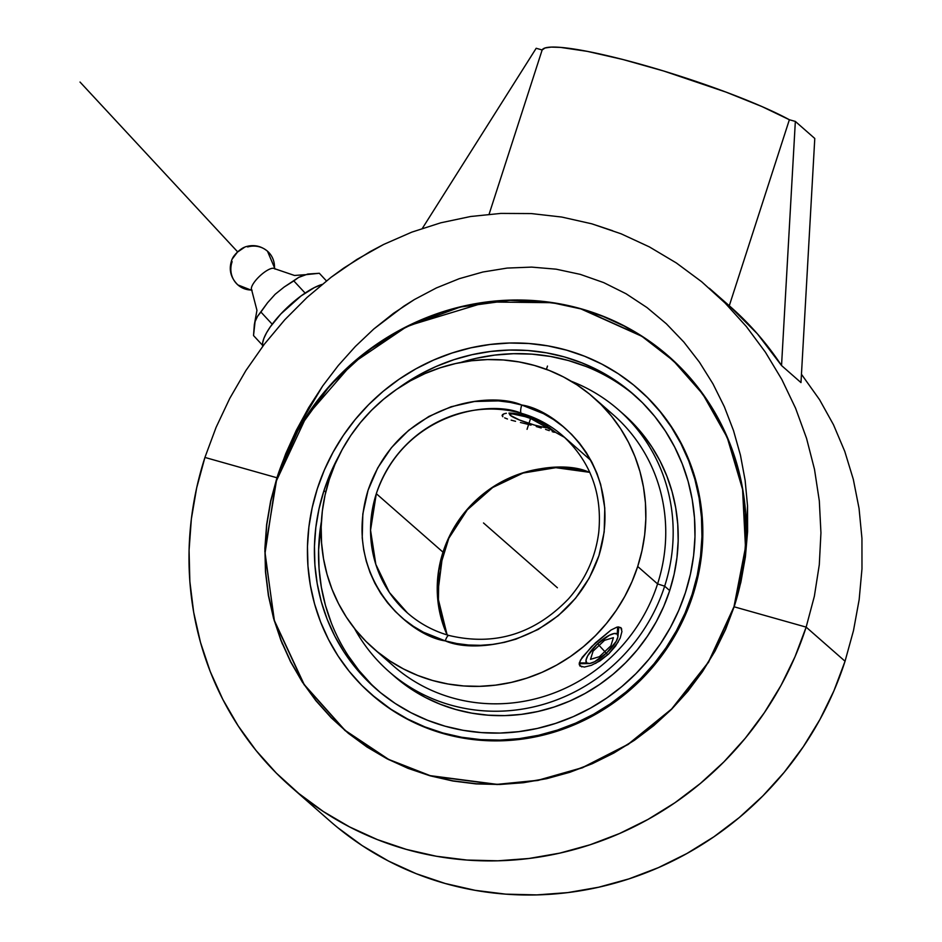 <?xml version="1.0" encoding="UTF-8"?>
<svg xmlns="http://www.w3.org/2000/svg" width="942" height="942" viewBox="0 0 942 942"><rect width="100%" height="100%" fill="white"/><g stroke="black" fill="none" stroke-linecap="round" stroke-linejoin="round"><path stroke-width="1.41" d="M430.105 775.819L497.129 784.545L537.906 780.471L582.356 767.824L628.173 744.451L671.74 709.114L708.537 662.297L734.136 606.801L745.664 547.337L742.732 489.31L727.365 437.335L703.038 394.168L673.506 360.645L641.961 336.153L580.967 308.752L553.072 302.712L486.696 301.97L407.945 325.908L367.627 350.765L330.23 385.125L299.014 428.198L276.948 477.771L264.843 551.211L274.228 620.696L304.054 684.657L344.913 730.462L388.599 759.582L430.105 775.819L452.878 781.012L476.157 783.921L499.719 784.486L523.328 782.731L546.772 778.657L569.828 772.299L592.247 763.738L613.843 753.035L634.39 740.306L653.701 725.67L671.587 709.267L687.872 691.263L702.391 671.811L715.025 651.122L725.634 629.386L734.136 606.801A247.416 235.441 -48.8 0 0 580.967 308.752A247.416 235.441 -48.8 0 0 276.948 477.771L296.353 430.2L322.706 385.937L338.284 365.52L355.334 346.491L373.762 329.029L403.8 306.185L414.386 299.556L436.358 287.946L459.26 278.691L482.916 272.002L507.137 268.081L531.641 267.104L556.133 269.176L580.272 274.369L603.681 282.6L626.03 293.739L647.001 307.563L666.347 323.777L683.88 342.087L699.447 362.199L712.953 383.818L724.327 406.697L733.5 430.553L740.447 455.186L745.134 480.349L747.524 505.842L745.393 556.934L734.136 606.801L806.152 627.125L845.045 661.237L853.487 630.61L859.151 599.701L861.977 568.827L861.942 538.294L859.045 508.386L853.311 479.337L844.774 451.406L833.505 424.783L819.552 399.667L801.454 374.28L819.552 399.667L833.505 424.783L844.774 451.406L853.311 479.337L859.045 508.386L861.942 538.294L861.977 568.827L859.151 599.701L853.487 630.61L845.045 661.237L806.152 627.125A325.367 309.612 131.2 0 1 291.019 786.911A325.367 309.612 131.2 0 1 204.932 457.435L276.948 477.771L270.648 500.967L266.621 524.564L264.89 548.338L265.479 572.041L268.376 595.474L273.569 618.388L280.987 640.56L290.56 661.79L302.217 681.878L315.817 700.612L331.254 717.828L348.375 733.347L367.003 747.03L386.962 758.746L408.063 768.366L430.105 775.819M251.585 289.606L256.954 310.342L254.328 324.731L253.528 335.564L262.524 345.255L253.528 335.564L255.082 321.587L257.566 316.3L267.552 302.747L275.146 294.281L284.107 287.063L298.638 277.419L304.772 274.723L294.493 275.464L274.252 268.576M304.384 274.829L319.338 273.274L326.427 280.904L319.338 273.274L307.775 274.04L298.638 277.419L293.81 280.893L305.126 293.08L293.81 280.893L284.107 287.063L275.146 294.281L267.552 302.747L260.91 312.038L272.203 324.213L260.91 312.038L257.566 316.3L255.082 321.587M274.134 268.505A15.508 4.745 137.1 0 0 260.11 275.747A15.508 4.745 137.1 0 0 251.479 289.359M231.767 261.146L232.109 261.723A22.443 21.348 -48.8 0 0 237.62 284.696A22.443 21.348 -48.8 0 0 251.761 290.03M251.914 290.018A15.508 4.745 137.1 0 1 259.592 276.23A15.508 4.745 137.1 0 1 274.44 268.717A22.443 21.348 -48.8 0 0 267.422 251.149A22.443 21.348 -48.8 0 0 247.746 246.922L247.11 246.639M591.823 223.819L621.096 233.804L649.379 246.898L676.332 262.948L701.649 281.729L725.081 303.018L746.394 326.58L765.375 352.155L781.836 379.485L795.613 408.298L806.54 438.336L814.489 469.304L819.316 500.908L820.941 532.831L819.293 564.741L814.359 596.286L806.152 627.125L794.977 656.821L781.024 685.411L764.409 712.623L745.31 738.198L723.903 761.878L700.377 783.45L674.99 802.702L647.966 819.434L619.565 833.505L590.081 844.774L559.772 853.122L528.933 858.48L497.882 860.8L466.902 860.046L436.287 856.231L406.343 849.39L377.353 839.593L349.612 826.935L323.353 811.533L298.861 793.541L276.347 773.135L256.047 750.491L238.161 725.858L222.83 699.447L210.231 671.528L200.481 642.362L193.663 612.229L189.848 581.426L189.071 550.246L191.356 518.983L196.654 487.944L204.932 457.435L216.059 427.433L229.777 398.36L245.909 370.536L264.29 344.266L284.755 319.797L307.116 297.378L331.172 277.219L356.771 259.509L383.7 244.425L411.784 232.144L440.821 222.795L470.588 216.507L500.838 213.41L531.323 213.575L561.738 217.049L591.764 223.807L621.096 233.804L649.379 246.898L676.332 262.948L701.649 281.729L725.081 303.018L746.394 326.58L765.375 352.155L781.836 379.485L795.613 408.298L806.54 438.336L814.489 469.304L819.316 500.908L820.941 532.831L819.293 564.741L814.359 596.286L806.152 627.125L734.136 606.801L740.895 582.132L745.393 556.934L747.607 531.441L747.524 505.842L745.134 480.349L740.447 455.186L733.5 430.553L724.327 406.697L712.953 383.818L699.447 362.199L683.88 342.087L666.347 323.777L647.001 307.563L626.03 293.739L603.681 282.6L580.272 274.369L556.133 269.176L531.641 267.104L507.137 268.081L482.916 272.002L459.26 278.691L436.358 287.946L414.386 299.556L393.485 313.321L373.762 329.029L355.334 346.491L338.284 365.52L322.706 385.937L308.705 407.568L296.353 430.2L285.744 453.667L276.948 477.771L204.932 457.435L216.059 427.433L229.777 398.36L245.909 370.536L264.29 344.266L284.755 319.797L307.116 297.378L331.172 277.219L343.795 268.046L370.076 251.632L383.7 244.425L411.784 232.144L440.821 222.795L470.588 216.507L500.838 213.41L531.323 213.575L561.738 217.049L591.764 223.807L612.665 230.743M717.945 296L729.285 305.75L757.415 333.857L781.542 365.543L800.983 382.593L781.542 365.543A325.367 309.612 -48.8 0 0 729.779 306.185L709.361 288.276M291.019 786.911L329.912 821.012A325.367 309.612 -48.8 0 0 845.045 661.237L833.87 690.922L819.917 719.511L803.302 746.723L784.203 772.299L762.784 795.978L739.27 817.55L713.883 836.802L686.859 853.534L658.458 867.606L628.962 878.874L598.653 887.223L567.826 892.592L536.775 894.9L505.795 894.146L475.18 890.331L445.236 883.49L416.246 873.705L388.493 861.047L362.246 845.645L337.742 827.653M262.724 346.55L262.63 342.959L263.89 338.355L266.468 332.938L270.26 326.898L280.869 313.922L301.063 295.941L314.392 287.581L322.034 284.437A46.676 14.271 137.1 0 0 282.082 312.638A46.676 14.271 137.1 0 0 262.677 346.385M245.038 246.957L237.431 252.138L232.038 259.262M251.808 290.03A22.443 21.348 131.2 0 1 237.62 284.696M232.698 257.908A10.774 3.297 -42.9 0 1 244.025 247.381M267.422 251.149A22.443 21.348 131.2 0 1 274.44 268.6M422.381 228.341L536.186 48.277L422.381 228.341M542.156 49.961L536.186 48.277L542.156 49.961L489.098 214.223L542.156 49.961L545.077 47.971L551.258 47.1L560.537 47.394L587.431 51.386L623.062 59.546L663.898 71.074L726.011 92.104L761.984 106.576L789.372 119.74A140.24 17.804 -162.1 0 0 643.08 64.963A140.24 17.804 -162.1 0 0 542.156 49.961M814.783 138.474L795.342 121.424L789.372 119.74L729.285 305.75L789.372 119.74L795.342 121.424L781.542 365.543L795.342 121.424L814.783 138.474L800.983 382.593L814.783 138.474M580.908 308.917L552.978 302.877L509.94 300.298L460.238 307.045L406.155 326.992L352.496 363.306L306.456 416.411L275.665 482.457L264.996 553.519L274.381 620.578L304.184 684.528L345.019 730.309L388.681 759.417L430.164 775.643L497.14 784.356L537.882 780.294L582.297 767.659L628.078 744.298L671.622 708.985L708.384 662.214L733.971 606.754L745.487 547.326L742.567 489.357L727.2 437.418L702.897 394.274L673.389 360.774L641.855 336.306L580.908 308.917L602.939 316.371L624.028 325.979L643.975 337.683L662.591 351.354L679.688 366.874L695.114 384.065L708.714 402.787L720.359 422.864L729.932 444.082L737.339 466.243L742.52 489.133L745.428 512.542L746.005 536.233L744.286 559.984L740.259 583.569L733.971 606.754L725.481 629.315L714.872 651.04L702.249 671.717L687.731 691.145L671.458 709.149L653.595 725.54L634.296 740.165L613.76 752.882L592.188 763.573L569.78 772.134L546.749 778.481L523.316 782.555L499.719 784.309L476.181 783.744L452.914 780.836L430.164 775.643L408.145 768.201L387.056 758.581L367.097 746.876L348.493 733.206L331.384 717.698L315.959 700.495L302.358 681.773L290.725 661.708L281.152 640.489L273.733 618.329L268.552 595.426L265.656 572.029L265.067 548.326L266.798 524.576L270.825 500.991L277.113 477.818L285.603 455.245L296.212 433.52L308.835 412.843L323.341 393.415L339.615 375.422L357.489 359.032L376.776 344.407L397.312 331.69L418.896 320.998L441.303 312.438L464.335 306.091L487.756 302.017L511.365 300.251L534.903 300.828L558.159 303.724L580.908 308.917M376.317 493.69L370.547 530.181L375.834 564.399L389.399 592.471L407.486 612.983A117.809 112.098 131.2 0 1 376.317 493.69L442.999 552.165C471.094 470.199 557.558 458.212 587.949 471.754A7.183 2.014 105.9 0 0 588.208 471.883A7.183 2.014 -74.1 0 1 587.949 471.754L589.763 472.283A117.809 112.098 -48.8 0 0 587.949 471.754A117.809 112.098 -48.8 0 0 442.999 552.165A117.809 112.098 -48.8 0 0 447.132 634.932L437.453 595.815L442.999 552.165L376.317 493.69A117.809 112.098 131.2 0 1 521.197 413.255C490.817 399.749 404.401 411.748 376.317 493.69M448.616 635.426A117.809 112.098 131.2 0 0 449.122 635.567A7.183 2.014 105.8 0 0 448.863 635.438A7.183 2.014 105.8 0 0 445.272 640.89C409.958 636.05 341.381 577.988 368.051 490.299C397.842 403.494 489.345 390.718 521.609 404.989L521.738 405.025A7.183 2.014 105.8 0 0 521.197 413.255A117.809 112.098 131.2 0 1 562.833 435.84A117.809 112.098 131.2 0 1 564.611 437.429L521.197 413.255A7.183 2.014 -74.2 0 1 521.738 405.025C557.052 409.864 625.629 467.927 598.959 555.615C569.156 642.42 477.653 655.196 445.401 640.925L445.272 640.89A7.183 2.014 -74.2 0 1 448.863 635.438C494.585 646.33 534.479 634.119 568.579 598.782C585.524 579.448 595.58 557.264 598.759 532.218C602.397 493.443 590.422 461.321 562.833 435.84L591.046 460.579M371.007 694.03A202.789 192.969 131.2 0 1 317.348 488.674L324.307 470.164L333.009 452.348L343.359 435.392L355.264 419.449L368.616 404.683L383.264 391.248L399.102 379.249L415.94 368.817L433.638 360.044L452.019 353.026L470.906 347.822L490.123 344.478L509.481 343.029L528.792 343.5L547.867 345.879L566.531 350.141L584.605 356.253L601.903 364.142L618.258 373.738L633.53 384.948L647.554 397.677L660.212 411.784L671.363 427.138L680.913 443.6L688.767 461.003L694.843 479.184L699.094 497.965L701.472 517.158L701.955 536.599L700.542 556.074L697.233 575.421L692.076 594.437A202.789 192.969 131.2 0 1 371.007 694.03L371.831 694.76A202.789 192.969 -48.8 0 0 692.9 595.167A202.789 192.969 -48.8 0 0 639.241 389.811L638.417 389.081A202.789 192.969 131.2 0 1 692.076 594.437L692.9 595.167L692.076 594.437L685.117 612.948L676.415 630.763L666.065 647.719L654.148 663.663L640.807 678.428L626.147 691.864L610.322 703.862L593.484 714.295L575.786 723.067L557.405 730.085L538.506 735.29L519.289 738.634L499.931 740.082L480.632 739.611L461.545 737.233L442.881 732.97L424.818 726.859L407.521 718.97L391.154 709.373L375.893 698.163L361.858 685.435L349.211 671.328L338.06 655.973L328.511 639.512L320.657 622.109L314.569 603.928L310.33 585.147L307.952 565.954L307.469 546.513L308.882 527.037L312.191 507.691L317.348 488.674A202.789 192.969 131.2 0 1 638.417 389.081M331.325 622.898L325.449 605.365L321.352 587.243L319.067 568.721L318.596 549.975L321.41 521.373A195.606 186.139 -48.8 0 0 377.824 690.427M339.085 455.504L330.689 472.696L323.977 490.547L319.008 508.892L315.817 527.544L314.451 546.336L314.911 565.082L317.207 583.604L321.304 601.726L327.168 619.259L334.74 636.038L343.96 651.923L354.722 666.736L366.921 680.348L380.45 692.617L395.181 703.438L410.959 712.694L427.644 720.3L445.071 726.188L463.075 730.297L481.48 732.593L500.108 733.053L518.771 731.651L537.317 728.437L555.533 723.409L573.266 716.638L590.34 708.184L606.589 698.116L621.85 686.541L635.991 673.577L648.861 659.341L660.342 643.963L670.339 627.607L678.723 610.416L685.446 592.565L690.415 574.22L693.606 555.568L694.972 536.775L694.501 518.029L692.217 499.507L688.119 481.386L682.243 463.853L674.672 447.073L665.464 431.189L654.702 416.376L642.503 402.764L628.973 390.494L614.243 379.673L598.464 370.418L581.767 362.811L564.34 356.924L546.348 352.814L527.944 350.518L509.316 350.059L490.641 351.46L472.107 354.675L453.891 359.703L436.158 366.473L419.084 374.928L397.913 388.481A195.606 186.139 131.2 0 1 633.683 394.486A195.606 186.139 131.2 0 1 685.446 592.565A195.606 186.139 131.2 0 1 375.74 688.626A195.606 186.139 131.2 0 1 323.977 490.547L325.755 492.101L323.977 490.547A195.606 186.139 131.2 0 1 339.002 455.669M603.092 406.626A166.887 158.809 131.2 0 1 657.575 583.91L664.652 586.171L669.691 590.587A174.07 165.639 -48.8 0 0 623.628 414.315L618.588 409.9A174.07 165.639 131.2 0 1 664.652 586.171A174.07 165.639 -48.8 0 0 571.193 381.239A174.07 165.639 131.2 0 1 618.588 409.9M373.468 648.437A166.887 158.809 131.2 0 1 329.311 479.443L335.034 464.206L342.193 449.546L350.718 435.581L360.515 422.475L371.501 410.323L383.559 399.255L396.582 389.387L410.453 380.803L425.007 373.585L440.138 367.804L455.692 363.518L471.506 360.774L487.426 359.585L503.322 359.974L519.018 361.928L534.385 365.437L549.245 370.453L563.481 376.953L576.951 384.854L589.515 394.074L601.055 404.554L611.476 416.164L620.648 428.798L628.514 442.34L634.979 456.67L639.971 471.624L643.468 487.085L645.435 502.887L645.823 518.877L644.658 534.915L641.938 550.823L637.699 566.483A166.887 158.809 131.2 0 1 373.468 648.437L393.344 665.864A166.887 158.809 -48.8 0 0 657.575 583.91A166.887 158.809 -48.8 0 0 613.407 414.904L593.531 397.477A166.887 158.809 131.2 0 1 637.699 566.483L657.575 583.91L637.699 566.483L631.964 581.709L624.805 596.368L616.292 610.334L606.483 623.451L595.509 635.591L583.439 646.659L570.416 656.527L556.557 665.123L541.991 672.341L526.861 678.11L511.318 682.397L495.504 685.152L479.572 686.329L463.688 685.953L447.98 683.986L432.625 680.489L417.753 675.461L403.517 668.961L390.059 661.072L377.483 651.84L365.943 641.372L355.534 629.762L346.35 617.116L338.496 603.575L332.031 589.245L327.027 574.29L323.53 558.83L321.575 543.039L321.175 527.037L322.341 511.011L325.061 495.092L329.311 479.443A166.887 158.809 131.2 0 1 593.531 397.477M588.774 663.568A21.042 6.429 -42.9 0 1 586.701 662.956L589.716 663.486L594.602 661.743L606.825 652.771L616.209 641.302L617.94 636.78L617.245 634.048L614.219 633.519L609.333 635.273L597.11 644.246L587.737 655.714L585.995 660.224L586.701 662.956L579.318 662.897L586.701 662.956A21.042 6.429 -42.9 0 1 597.11 644.246A21.042 6.429 -42.9 0 1 617.245 634.048A21.042 6.429 -42.9 0 1 617.976 636.462A21.042 6.429 -42.9 0 1 606.342 653.218A21.042 6.429 -42.9 0 1 588.774 663.568L579.836 663.698A28.048 8.584 137.1 0 1 579.2 663.686A28.048 8.584 137.1 0 0 583.687 662.933M617.351 632.176A28.048 8.584 137.1 0 0 618.8 626.877A28.048 8.584 137.1 0 1 618.764 627.56L617.976 636.462M581.791 666.924L579.259 664.699L580.378 660.224L591.576 646.636L611.017 630.033L616.986 627.113L620.79 627.572L621.956 631.47L620.189 638.075L615.538 646.13L608.45 654.184L599.936 660.895L591.388 665.323L584.334 667.066L579.872 665.935M580.072 666.124L579.365 662.721L582.227 657.292L595.485 642.821L611.017 630.033L616.986 627.113L620.978 627.749M617.245 634.048L617.646 626.972L617.245 634.048M518.324 413.974L528.462 416.835L538.494 421.18L547.008 425.972L555.474 432.213L547.008 425.972L538.494 421.18L523.305 415.175L513.708 413.267L518.324 413.974M509.669 413.043L513.708 413.267L509.669 413.043M502.486 414.645L503.935 413.821L502.11 415.646L502.486 414.645L502.84 416.741L502.11 415.646M504.653 417.871L507.455 419.002L504.653 417.871M511.141 420.144L515.533 421.298L511.141 420.144M520.443 422.499L525.683 423.77L520.443 422.499M531.029 425.125L525.683 423.77L531.029 425.125M536.563 425.643L536.269 426.538L536.563 425.643M524.988 415.669L524.929 416.6A21.042 2.673 17.9 0 1 537.764 420.815L524.929 416.6L524.988 415.669M549.527 427.597A21.042 2.673 17.9 0 1 534.644 425.125L519.478 419.991L510.352 415.375L509.975 414.162L512.601 413.962L524.929 416.6A21.042 2.673 17.9 0 0 509.834 414.774A21.042 2.673 17.9 0 0 534.644 425.125L544.629 427.456L549.61 427.562M541.179 427.986L536.269 426.538L541.179 427.986M549.268 430.624L545.559 429.375L549.268 430.624M554.226 432.296L552.189 431.636L554.226 432.296M506.372 413.255L503.935 413.821M445.272 640.89L456.894 643.551L468.645 645.023L480.55 645.317L492.478 644.422L504.311 642.373L515.945 639.159L538.176 629.444L558.312 615.632L575.574 598.252L589.292 577.999L598.959 555.615L604.187 531.983L604.776 508.009L600.713 484.612L596.981 473.402L592.141 462.675L586.277 452.525L579.412 443.058L571.617 434.356L562.986 426.514L553.59 419.59L543.51 413.668L521.738 405.025L510.105 402.364L498.353 400.892L474.532 401.492L451.053 406.756L428.822 416.482L408.687 430.294L391.436 447.662L377.707 467.927L368.051 490.299L362.823 513.932L362.223 537.906L363.683 549.739L366.297 561.314L370.029 572.512L374.857 583.239L380.733 593.389L387.598 602.856L395.381 611.558L404.012 619.4L413.42 626.324L423.488 632.247L445.272 640.89M591.388 665.323L584.334 667.066M618.199 642.008L608.45 654.184L595.568 663.427M621.956 631.47L620.189 638.075M620.79 627.572L621.732 629.126M389.058 671.658L394.086 676.073A174.07 165.639 -48.8 0 0 669.691 590.587L664.652 586.171A174.07 165.639 131.2 0 1 389.058 671.658A174.07 165.639 131.2 0 1 354.451 628.408A174.07 165.639 -48.8 0 0 518.371 709.679A174.07 165.639 -48.8 0 0 664.652 586.171L657.575 583.91A166.887 158.809 131.2 0 1 383.783 656.715M348.104 655.561L358.867 670.374L371.066 683.986M585.924 366.45L568.497 360.562L550.493 356.453L532.089 354.157L513.461 353.697L494.797 355.099L476.252 358.313L460.756 362.458A195.606 186.139 -48.8 0 1 635.744 396.323M623.498 414.197L642.338 433.803L651.911 446.979L660.106 461.109L666.842 476.051L672.07 491.653L675.708 507.773L677.757 524.258L678.169 540.932L676.945 557.664L674.119 574.267L669.691 590.587L663.71 606.471L656.244 621.767L647.354 636.321L637.133 650.004L625.676 662.673L613.101 674.213L599.512 684.516L585.053 693.465L569.863 701.001L554.084 707.03L537.87 711.493L521.373 714.366L504.759 715.602L488.192 715.19L471.812 713.153L455.787 709.491L440.279 704.251L425.431 697.48L411.395 689.25L393.956 675.956M371.678 694.619L391.99 710.103L408.345 719.7L425.643 727.589L443.717 733.7L462.381 737.963L481.456 740.33L500.767 740.801L520.125 739.364L539.342 736.02L558.229 730.815L576.61 723.797L594.308 715.025L611.158 704.592L626.983 692.594L641.632 679.158L654.984 664.393L666.889 648.449L677.239 631.493L685.941 613.678L692.9 595.167L698.057 576.151L701.366 556.804L702.779 537.329L702.296 517.888L699.93 498.695L695.679 479.914L689.591 461.733L681.749 444.33L672.199 427.868L661.037 412.514L648.39 398.395L639.088 389.682M492.572 530.911L557.393 587.761M553.637 584.452L496.34 534.22M483.505 522.963L553.507 584.346M503.381 540.39L546.596 578.282M546.148 577.893L503.817 540.779M527.049 429.328L530.605 418.319M546.419 369.37L547.49 366.061M597.593 643.786L607.778 654.772M544.429 576.386L505.536 542.286M80.023 82.048L237.678 251.903M599.395 656.692L590.516 659.341L593.083 651.158L604.54 640.313L613.419 637.663L610.852 645.859L599.395 656.692L590.516 659.341L593.083 651.158L604.54 640.313L613.419 637.663L610.852 645.859L599.395 656.692M232.215 258.826C228.388 268.741 230.272 277.431 237.879 284.92L252.044 290.477M275.088 269.094L267.469 251.184C260.71 245.685 253.221 244.284 244.991 246.969M577.175 307.716L553.484 302.959M274.381 620.578L282.329 643.939M407.486 612.983C419.555 623.51 433.344 630.987 448.887 635.438M447.214 634.955L438.36 603.563L438.901 570.428L448.792 538.306L467.256 509.869L492.725 487.485L523.093 473.037L555.827 467.691L589.798 472.354M508.939 413.055L509.822 414.763"/></g></svg>
